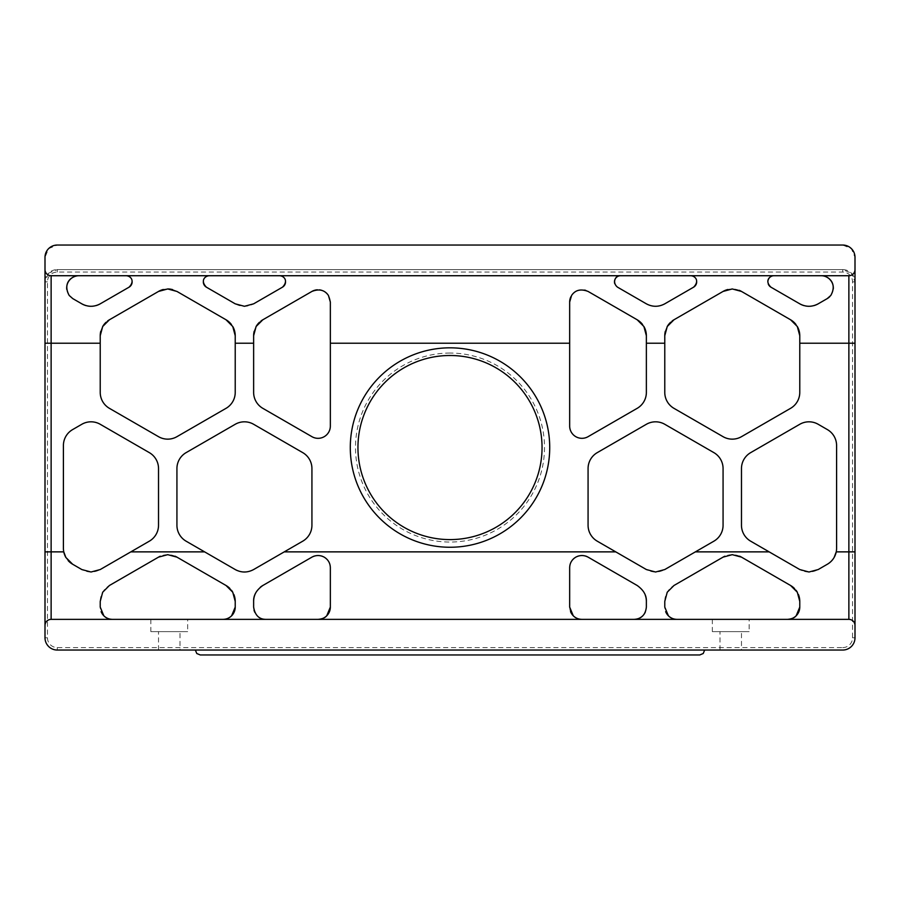 <?xml version="1.0" encoding="UTF-8"?>
<svg xmlns="http://www.w3.org/2000/svg" width="900" height="900" viewBox="0 0 900 900"><rect width="100%" height="100%" fill="white"/><g stroke="black" fill="none" stroke-linecap="round" stroke-linejoin="round"><path stroke-width="0.67" stroke-dasharray="4.5 3.38" d="M450 353.048A94.5 94.5 0 0 0 355.5 447.548A94.5 94.5 0 0 0 450 542.048A94.5 94.5 0 0 0 544.5 447.548A94.5 94.5 0 0 0 450 353.048M450 539.595A92.047 92.047 0 0 1 357.952 447.548A92.047 92.047 0 0 1 450 355.5A92.047 92.047 0 0 1 542.048 447.548A92.047 92.047 0 0 1 450 539.595M450 347.827A99.72 99.72 0 0 0 350.291 447.548A99.72 99.72 0 0 0 450 547.256A99.72 99.72 0 0 0 549.72 447.548A99.72 99.72 0 0 0 450 347.827M282.476 287.179L253.631 303.829A18.405 18.405 0 0 1 235.226 303.829L206.393 287.179M842.726 647.595A9.821 9.821 0 0 0 852.548 637.774L852.548 281.869A9.821 9.821 0 0 0 842.726 272.048L57.274 272.048A9.821 9.821 0 0 0 47.453 281.869L47.453 637.774A9.821 9.821 0 0 0 57.274 647.595L842.726 647.595L842.726 650.048L57.274 650.048A12.274 12.274 0 0 1 45 637.774L45 281.869L48.6 273.184A12.274 12.274 0 0 1 57.274 269.595L842.726 269.595L57.274 269.595L48.6 273.184A12.274 12.274 0 0 0 45 281.869L45 257.321L48.6 248.636L57.274 245.047L842.726 245.047L851.4 248.636L855 257.321L855 637.774A12.274 12.274 0 0 1 842.726 650.048M851.4 273.184A12.274 12.274 0 0 1 855 281.869L851.4 273.184A12.274 12.274 0 0 0 842.726 269.595L851.4 273.184M45 269.595A6.131 6.131 0 0 0 51.131 275.726L848.869 275.726A6.131 6.131 0 0 0 855 269.595M45 625.5A6.131 6.131 0 0 1 51.131 619.369L848.869 619.369A6.131 6.131 0 0 1 855 625.5M195.345 650.048L196.774 653.512L200.25 654.952L699.75 654.952L703.226 653.512L704.666 650.048L195.345 650.048L704.666 650.048M262.845 585.484L311.929 557.134A12.274 12.274 0 0 1 312.885 556.639M314.674 555.975A12.274 12.274 0 0 1 321.457 555.975M322.166 556.2A12.274 12.274 0 0 1 330.345 567.765L330.345 607.095M655.571 421.819A18.405 18.405 0 0 1 664.774 424.282L713.869 452.621A18.405 18.405 0 0 1 723.071 468.562L723.071 525.251A18.405 18.405 0 0 1 713.869 541.192L664.774 569.543A18.405 18.405 0 0 1 646.369 569.543L597.274 541.192A18.405 18.405 0 0 1 588.071 525.251L588.071 468.562A18.405 18.405 0 0 1 597.274 452.621L646.369 424.282A18.405 18.405 0 0 1 655.571 421.819M570.544 611.651A12.274 12.274 0 0 1 569.666 607.095L569.666 567.765A12.274 12.274 0 0 1 571.095 562.016M574.403 558.079A12.274 12.274 0 0 1 577.834 556.2M578.543 555.975A12.274 12.274 0 0 1 585.326 555.975M587.126 556.639A12.274 12.274 0 0 1 588.071 557.134L637.166 585.484A18.405 18.405 0 0 1 645.221 595.024M646.369 335.711L646.369 392.4A18.405 18.405 0 0 1 637.166 408.341L588.071 436.68A12.274 12.274 0 0 1 569.666 426.049L569.666 302.051M741.476 650.048L720 650.048L741.476 650.048L741.476 631.631L720 631.631L741.476 631.631M720 650.048L720 631.631M180 650.048L158.524 650.048L180 650.048L180 631.631L158.524 631.631L180 631.631M158.524 650.048L158.524 631.631M749.149 619.369L712.327 619.369L749.149 619.369L749.149 631.631L712.327 631.631L749.149 631.631M712.327 619.369L712.327 631.631M187.672 619.369L150.851 619.369L187.672 619.369L187.672 631.631L150.851 631.631L187.672 631.631M150.851 619.369L150.851 631.631M254.171 331.29A18.405 18.405 0 0 1 256.106 326.509A18.405 18.405 0 0 1 256.129 326.452M329.344 297.214A12.274 12.274 0 0 1 330.345 302.051L330.345 426.049A12.274 12.274 0 0 1 311.929 436.68L262.845 408.341A18.405 18.405 0 0 1 253.631 392.4L253.631 335.711M235.226 569.543L186.131 541.192A18.405 18.405 0 0 1 176.929 525.251L176.929 468.562A18.405 18.405 0 0 1 186.131 452.621L235.226 424.282A18.405 18.405 0 0 1 253.631 424.282L302.726 452.621A18.405 18.405 0 0 1 311.929 468.562L311.929 525.251A18.405 18.405 0 0 1 302.726 541.192L253.631 569.543M664.774 335.711L664.774 392.4A18.405 18.405 0 0 0 673.976 408.341L723.071 436.68A18.405 18.405 0 0 0 741.476 436.68L790.571 408.341A18.405 18.405 0 0 0 799.774 392.4L799.774 335.711M797.31 326.509A18.405 18.405 0 0 0 795.971 324.506M739.17 290.295A18.405 18.405 0 0 0 727.841 289.507M836.235 551.869A18.405 18.405 0 0 0 836.595 548.28L836.595 445.534A18.405 18.405 0 0 0 827.381 429.593L818.19 424.282A18.405 18.405 0 0 0 799.774 424.282L750.69 452.621A18.405 18.405 0 0 0 741.476 468.562L741.476 525.251A18.405 18.405 0 0 0 750.69 541.192L799.774 569.543A18.405 18.405 0 0 0 804.454 571.444M804.51 571.455A18.405 18.405 0 0 0 818.19 569.543L827.381 564.221M796.016 590.265A18.405 18.405 0 0 0 794.441 588.465M739.631 556.2A18.405 18.405 0 0 0 724.871 556.222M723.071 557.134L673.976 585.484A18.405 18.405 0 0 0 664.774 601.425L664.774 607.095A12.274 12.274 0 0 0 665.651 611.651M232.763 326.509A18.405 18.405 0 0 0 231.424 324.506M167.726 288.956A18.405 18.405 0 0 0 163.294 289.496M102.724 326.452A18.405 18.405 0 0 0 100.766 331.29M100.226 335.711L100.226 392.4A18.405 18.405 0 0 0 109.429 408.341L158.524 436.68A18.405 18.405 0 0 0 176.929 436.68L226.024 408.341A18.405 18.405 0 0 0 235.226 392.4L235.226 335.711M72.619 564.221L81.81 569.543A18.405 18.405 0 0 0 100.226 569.543L149.31 541.192A18.405 18.405 0 0 0 158.524 525.251L158.524 468.562A18.405 18.405 0 0 0 149.31 452.621L100.226 424.282A18.405 18.405 0 0 0 81.81 424.282L72.619 429.593A18.405 18.405 0 0 0 63.405 445.534L63.405 548.28A18.405 18.405 0 0 0 63.765 551.869M65.88 557.483A18.405 18.405 0 0 0 68.186 560.655M158.524 557.134L109.429 585.484A18.405 18.405 0 0 0 100.226 601.425L100.226 607.095A12.274 12.274 0 0 0 101.104 611.651M175.072 556.2A18.405 18.405 0 0 0 160.312 556.222M231.458 590.265A18.405 18.405 0 0 0 229.894 588.465M667.271 326.452A18.405 18.405 0 0 0 665.314 331.29M237.004 570.442A18.405 18.405 0 0 0 244.046 572.006M244.44 572.006A18.405 18.405 0 0 0 253.451 569.644M799.774 601.425L799.774 607.095M798.446 594.54A18.405 18.405 0 0 0 797.974 593.494M797.794 593.1A18.405 18.405 0 0 0 797.31 592.222M741.476 557.134L790.571 585.484M235.226 601.425L235.226 607.095M233.888 594.54A18.405 18.405 0 0 0 233.426 593.494M233.235 593.1A18.405 18.405 0 0 0 232.763 592.222M176.929 557.134L226.024 585.484M827.19 298.631L818.19 303.829M672.154 320.974A18.405 18.405 0 0 0 670.579 322.301M673.976 319.77L723.071 291.431M172.564 289.609A18.405 18.405 0 0 1 176.929 291.431L226.024 319.77M109.429 319.77L158.524 291.431M107.595 320.974A18.405 18.405 0 0 0 106.02 322.301M830.25 562.185A18.405 18.405 0 0 0 830.914 561.577M833.512 558.484A18.405 18.405 0 0 0 834.12 557.483M741.476 291.431L790.571 319.77M317.385 289.8A12.274 12.274 0 0 1 319.455 289.856M321.525 290.284A12.274 12.274 0 0 1 322.706 290.689M323.168 290.891A12.274 12.274 0 0 1 325.969 292.657M327.78 294.559A12.274 12.274 0 0 1 329.22 296.933M262.845 319.77L311.929 291.431M259.436 322.301A18.405 18.405 0 0 1 261.011 320.974M255.656 593.033A18.405 18.405 0 0 1 260.347 587.205M254.014 610.11A12.274 12.274 0 0 1 253.631 607.095L253.631 601.425M264.409 619.268A12.274 12.274 0 0 1 261.754 618.637M261.641 618.592A12.274 12.274 0 0 1 254.768 612.248M646.369 601.425L646.369 607.095A12.274 12.274 0 0 1 645.345 611.989M642.566 324.506A18.405 18.405 0 0 1 643.905 326.509M585.81 290.407A12.274 12.274 0 0 1 588.071 291.431L637.166 319.77M571.129 296.235A12.274 12.274 0 0 1 572.029 294.817M574.324 292.433A12.274 12.274 0 0 1 584.651 290.093M693.607 287.179L664.774 303.829A18.405 18.405 0 0 1 646.369 303.829L617.535 287.179A6.131 6.131 0 0 1 614.7 283.545M129.06 287.179L100.226 303.829M126.619 275.76A6.131 6.131 0 0 1 132.131 281.7M799.774 303.829L770.94 287.179M813.915 305.618A18.405 18.405 0 0 1 811.136 306.169M810.067 306.259A18.405 18.405 0 0 1 808.976 306.293M805.916 306.034A18.405 18.405 0 0 1 804.038 305.618M203.321 281.824A6.131 6.131 0 0 1 208.834 275.76M81.81 303.829L72.81 298.631A12.274 12.274 0 0 1 66.803 289.766M95.962 305.618A18.405 18.405 0 0 1 93.184 306.169M92.104 306.259A18.405 18.405 0 0 1 91.024 306.293M87.964 306.034A18.405 18.405 0 0 1 86.074 305.618M822.454 275.805A12.274 12.274 0 0 1 826.144 276.829M828.394 278.168A12.274 12.274 0 0 1 829.181 278.809M833.299 288.81A12.274 12.274 0 0 1 829.778 296.629M768.251 283.984A6.131 6.131 0 0 1 767.88 282.173M769.567 277.627A6.131 6.131 0 0 1 770.423 276.885M771.637 276.199A6.131 6.131 0 0 1 773.134 275.794M280.024 275.76A6.131 6.131 0 0 1 285.536 281.7M691.166 275.76A6.131 6.131 0 0 1 696.679 281.7M852.548 281.869L855 281.869M57.274 272.048L57.274 269.595M47.453 637.774L45 637.774M57.274 650.048L57.274 647.595M47.453 281.869L45 281.869M842.726 272.048L842.726 269.595M852.548 637.774L855 637.774"/><path stroke-width="1.35" d="M450 355.5A92.047 92.047 0 0 0 357.952 447.548A92.047 92.047 0 0 0 450 539.595A92.047 92.047 0 0 0 542.048 447.548A92.047 92.047 0 0 0 450 355.5M450 347.827A99.72 99.72 0 0 0 350.291 447.548A99.72 99.72 0 0 0 450 547.256A99.72 99.72 0 0 0 549.72 447.548A99.72 99.72 0 0 0 450 347.827M208.834 275.76A6.131 6.131 0 0 1 209.453 275.726C205.155 275.771 199.946 280.519 206.393 287.179L235.226 303.829L244.429 306.293L253.631 303.829L282.476 287.179C288.9 280.597 283.714 275.715 279.405 275.726A6.131 6.131 0 0 1 280.024 275.76M855 625.5L855 637.774A12.274 12.274 0 0 1 842.726 650.048L57.274 650.048A12.274 12.274 0 0 1 45 637.774L45 625.5A6.131 6.131 0 0 1 51.131 619.369L848.869 619.369A6.131 6.131 0 0 1 855 625.5L855 269.595A6.131 6.131 0 0 1 848.869 275.726L51.131 275.726A6.131 6.131 0 0 1 45 269.595L45 625.5M66.758 289.384A12.274 12.274 0 0 1 78.953 275.726C72.112 275.692 62.156 282.611 69.233 295.504L72.81 298.631L81.81 303.829C87.953 307.091 94.084 307.091 100.226 303.829A18.405 18.405 0 0 1 95.962 305.618M126.619 275.76A6.131 6.131 0 0 0 125.989 275.726C130.297 275.715 135.484 280.597 129.06 287.179L100.226 303.829M176.929 291.431L226.024 319.77L232.751 326.509L235.226 335.711L235.226 392.4A18.405 18.405 0 0 1 226.024 408.341L176.929 436.68A18.405 18.405 0 0 1 158.524 436.68L109.429 408.341A18.405 18.405 0 0 1 100.226 392.4L100.226 335.711L102.69 326.509L109.429 319.77L158.524 291.431L167.726 288.956L176.929 291.431M614.7 283.545A6.131 6.131 0 0 1 620.595 275.726C615.803 274.871 611.595 282.431 617.535 287.179L646.369 303.829C652.5 307.091 658.643 307.091 664.774 303.829L693.607 287.179C700.043 280.597 694.856 275.715 690.548 275.726A6.131 6.131 0 0 1 691.166 275.76M595.125 295.493L588.071 291.431C580.759 288.63 575.257 289.991 571.567 295.493L569.666 302.051L569.666 426.049A12.274 12.274 0 0 0 588.071 436.68L637.166 408.341A18.405 18.405 0 0 0 646.369 392.4L646.369 335.711L643.894 326.509L637.166 319.77L595.125 295.493M261.011 320.974A18.405 18.405 0 0 1 262.845 319.77L311.929 291.431C319.151 288.596 324.652 289.957 328.444 295.493L330.345 302.051L330.345 426.049A12.274 12.274 0 0 1 311.929 436.68L262.845 408.341A18.405 18.405 0 0 1 253.631 392.4L253.631 335.711A18.405 18.405 0 0 1 254.171 331.29M262.845 319.77L256.106 326.509L253.631 335.711M822.454 275.805A12.274 12.274 0 0 0 821.048 275.726C828.202 275.569 837.754 283.14 830.768 295.504L827.19 298.631L818.19 303.829C812.048 307.091 805.916 307.091 799.774 303.829L770.94 287.179C763.965 280.395 770.49 275.524 774.011 275.726A6.131 6.131 0 0 0 773.134 275.794M799.774 335.711L799.774 392.4A18.405 18.405 0 0 1 790.571 408.341L741.476 436.68A18.405 18.405 0 0 1 723.071 436.68L673.976 408.341A18.405 18.405 0 0 1 664.774 392.4L664.774 335.711L667.249 326.509L673.976 319.77L723.071 291.431L732.274 288.956L741.476 291.431L748.53 295.493L790.571 319.77L797.31 326.509L799.774 335.711A18.405 18.405 0 0 0 797.31 326.509M45 269.595L45 257.321A12.274 12.274 0 0 1 57.274 245.047L842.726 245.047A12.274 12.274 0 0 1 855 257.321L855 269.595M704.666 650.048L703.226 653.512L699.75 654.952L200.25 654.952L196.774 653.512L195.345 650.048M326.745 615.769L330.345 607.095A12.274 12.274 0 0 1 318.071 619.369C322.211 618.998 325.103 617.794 326.745 615.769M330.345 607.095L330.345 567.765C330.244 563.197 328.207 559.654 324.202 557.145C320.119 555.007 316.024 555.007 311.929 557.134L262.845 585.484A18.405 18.405 0 0 0 260.347 587.205M312.885 556.639A12.274 12.274 0 0 1 314.674 555.975M321.457 555.975A12.274 12.274 0 0 1 322.166 556.2M664.774 424.282A18.405 18.405 0 0 0 646.369 424.282L597.274 452.621A18.405 18.405 0 0 0 588.071 468.562L588.071 525.251A18.405 18.405 0 0 0 597.274 541.192L646.369 569.543L655.571 572.006L664.774 569.543L713.869 541.192A18.405 18.405 0 0 0 723.071 525.251L723.071 468.562A18.405 18.405 0 0 0 713.869 452.621L664.774 424.282M645.221 595.024A18.405 18.405 0 0 1 646.369 601.425C646.627 595.339 643.556 590.029 637.166 585.484L588.071 557.134C583.976 555.007 579.893 555.007 575.798 557.145C571.804 559.654 569.756 563.197 569.666 567.765L569.666 607.095L573.255 615.769A12.274 12.274 0 0 1 570.544 611.651M577.834 556.2A12.274 12.274 0 0 1 578.543 555.975M585.326 555.975A12.274 12.274 0 0 1 587.126 556.639M643.905 326.509A18.405 18.405 0 0 1 646.369 335.711M615.758 551.869L284.254 551.869L302.726 541.192A18.405 18.405 0 0 0 311.929 525.251L311.929 468.562A18.405 18.405 0 0 0 302.726 452.621L253.631 424.282A18.405 18.405 0 0 0 235.226 424.282L186.131 452.621A18.405 18.405 0 0 0 176.929 468.562L176.929 525.251A18.405 18.405 0 0 0 186.131 541.192L204.615 551.869L130.838 551.869L100.226 569.543L91.024 572.006L81.81 569.543L72.619 564.221L65.88 557.483L63.765 551.869A18.405 18.405 0 0 1 63.405 548.28L63.405 445.534A18.405 18.405 0 0 1 72.619 429.593L81.81 424.282A18.405 18.405 0 0 1 100.226 424.282L149.31 452.621A18.405 18.405 0 0 1 158.524 468.562L158.524 525.251A18.405 18.405 0 0 1 149.31 541.192L130.838 551.869M795.971 324.506A18.405 18.405 0 0 0 790.571 319.77M727.841 289.507A18.405 18.405 0 0 0 723.071 291.431M830.25 562.185A18.405 18.405 0 0 1 827.381 564.221C830.183 562.567 832.421 560.317 834.12 557.483L836.235 551.869A18.405 18.405 0 0 0 836.595 548.28L836.595 445.534A18.405 18.405 0 0 0 827.381 429.593L818.19 424.282A18.405 18.405 0 0 0 799.774 424.282L750.69 452.621A18.405 18.405 0 0 0 741.476 468.562L741.476 525.251A18.405 18.405 0 0 0 750.69 541.192L769.163 551.869L695.385 551.869M769.163 551.869L799.774 569.543L808.976 572.006L818.19 569.543L827.381 564.221M834.12 557.483A18.405 18.405 0 0 0 836.235 551.869L848.869 551.869L848.869 619.369M798.446 594.54A18.405 18.405 0 0 1 799.774 601.425L797.31 592.222L790.571 585.484A18.405 18.405 0 0 1 794.441 588.465M797.31 592.222A18.405 18.405 0 0 0 796.016 590.265M724.871 556.222A18.405 18.405 0 0 0 723.071 557.134L732.274 554.67L741.476 557.134A18.405 18.405 0 0 0 739.631 556.2M723.071 557.134L673.976 585.484L667.238 592.222L664.774 601.425L664.774 607.095L668.374 615.769C670.613 618.075 673.515 619.268 677.048 619.369A12.274 12.274 0 0 1 665.651 611.651M231.424 324.506A18.405 18.405 0 0 0 226.024 319.77M163.294 289.496A18.405 18.405 0 0 0 158.524 291.431M100.766 331.29A18.405 18.405 0 0 0 100.226 335.711M68.186 560.655A18.405 18.405 0 0 0 72.619 564.221M160.312 556.222A18.405 18.405 0 0 0 158.524 557.134L109.429 585.484L102.69 592.222L100.226 601.425L100.226 607.095L103.815 615.769C106.065 618.075 108.956 619.268 112.5 619.369A12.274 12.274 0 0 1 101.104 611.651M158.524 557.134L167.726 554.67L176.929 557.134A18.405 18.405 0 0 0 175.072 556.2M233.888 594.54A18.405 18.405 0 0 1 235.226 601.425L232.763 592.222L226.024 585.484A18.405 18.405 0 0 1 229.894 588.465M232.763 592.222A18.405 18.405 0 0 0 231.458 590.265M665.314 331.29A18.405 18.405 0 0 0 664.774 335.711M253.451 569.644A18.405 18.405 0 0 0 253.631 569.543L253.451 569.644C247.354 572.827 241.29 572.794 235.226 569.543A18.405 18.405 0 0 0 237.004 570.442M231.626 615.769L235.226 607.095A12.274 12.274 0 0 1 222.953 619.369C226.429 619.29 229.32 618.097 231.626 615.769M796.185 615.769L799.774 607.095A12.274 12.274 0 0 1 796.185 615.769C794.531 617.794 791.64 618.998 787.5 619.369A12.274 12.274 0 0 0 796.185 615.769M284.254 551.869L253.631 569.543M673.976 319.77A18.405 18.405 0 0 0 672.154 320.974M670.579 322.301A18.405 18.405 0 0 0 667.271 326.452M176.929 557.134L226.024 585.484M235.226 569.543L204.615 551.869M51.131 619.369L51.131 551.869L63.765 551.869A18.405 18.405 0 0 0 65.88 557.483M235.226 335.711A18.405 18.405 0 0 0 232.763 326.509M172.564 289.609A18.405 18.405 0 0 0 167.726 288.956M109.429 319.77A18.405 18.405 0 0 0 107.595 320.974M106.02 322.301A18.405 18.405 0 0 0 102.724 326.452M741.476 557.134L790.571 585.484M830.914 561.577A18.405 18.405 0 0 0 833.512 558.484M741.476 291.431A18.405 18.405 0 0 0 739.17 290.295M235.226 601.425L235.226 607.095M799.774 601.425L799.774 607.095M311.929 291.431A12.274 12.274 0 0 1 315.202 290.126M315.315 290.093A12.274 12.274 0 0 1 317.385 289.8M319.455 289.856A12.274 12.274 0 0 1 321.525 290.284M325.969 292.657A12.274 12.274 0 0 1 327.78 294.559M256.129 326.452A18.405 18.405 0 0 1 259.436 322.301M264.409 619.268A12.274 12.274 0 0 0 265.905 619.369C259.088 619.346 254.993 615.251 253.631 607.095L253.631 601.425A18.405 18.405 0 0 1 255.656 593.033M254.768 612.248A12.274 12.274 0 0 1 254.014 610.11M253.631 601.425C253.373 595.339 256.444 590.029 262.845 585.484M645.345 611.989A12.274 12.274 0 0 1 634.095 619.369C641.374 618.93 645.469 614.846 646.369 607.095L646.369 601.425M571.095 562.016A12.274 12.274 0 0 1 574.403 558.079M581.94 619.369A12.274 12.274 0 0 1 573.255 615.769C575.505 618.075 578.396 619.268 581.94 619.369M637.166 319.77A18.405 18.405 0 0 1 642.566 324.506M569.666 302.051A12.274 12.274 0 0 1 570.881 296.73M572.659 294.019A12.274 12.274 0 0 1 574.324 292.433M584.651 290.093A12.274 12.274 0 0 1 585.81 290.407M132.131 281.7A6.131 6.131 0 0 1 129.06 287.179M818.19 303.829A18.405 18.405 0 0 1 813.915 305.618M811.136 306.169A18.405 18.405 0 0 1 810.067 306.259M808.976 306.293A18.405 18.405 0 0 1 805.916 306.034M804.038 305.618A18.405 18.405 0 0 1 799.774 303.829M206.393 287.179A6.131 6.131 0 0 1 203.321 281.824M93.184 306.169A18.405 18.405 0 0 1 92.104 306.259M91.024 306.293A18.405 18.405 0 0 1 87.964 306.034M86.074 305.618A18.405 18.405 0 0 1 81.81 303.829M826.144 276.829A12.274 12.274 0 0 1 828.394 278.168M829.181 278.809A12.274 12.274 0 0 1 833.299 288.81M829.778 296.629A12.274 12.274 0 0 1 827.19 298.631M770.94 287.179A6.131 6.131 0 0 1 768.251 283.984M767.88 282.173A6.131 6.131 0 0 1 769.567 277.627M770.423 276.885A6.131 6.131 0 0 1 771.637 276.199M285.536 281.7A6.131 6.131 0 0 1 282.476 287.179M696.679 281.7A6.131 6.131 0 0 1 693.607 287.179M848.869 275.726L848.869 343.226L855 343.226M799.774 343.226L848.869 343.226L848.869 551.869L855 551.869M45 551.869L51.131 551.869L51.131 275.726M45 343.226L100.226 343.226M235.226 343.226L253.631 343.226M569.666 343.226L330.345 343.226M664.774 343.226L646.369 343.226"/></g></svg>
